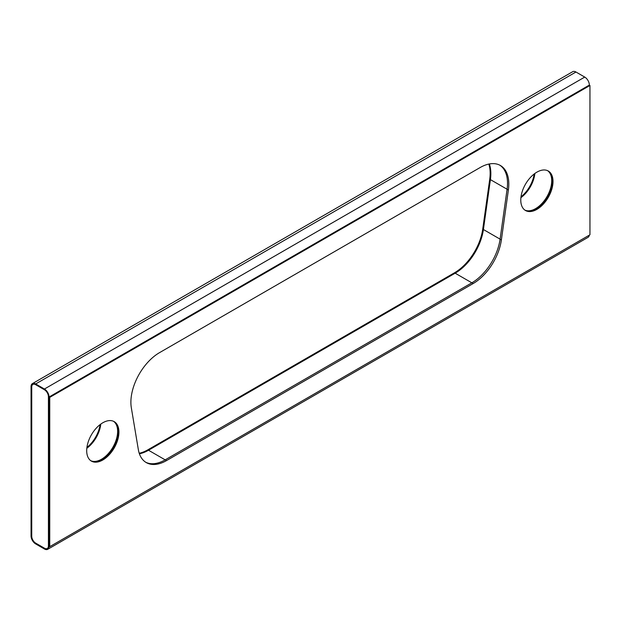 <?xml version="1.0" encoding="UTF-8"?>
<svg xmlns="http://www.w3.org/2000/svg" width="621" height="621" viewBox="0 0 621 621"><rect width="100%" height="100%" fill="white"/><g stroke="black" fill="none" stroke-linecap="round" stroke-linejoin="round"><path stroke-width="0.93" d="M536.893 172.157A22.791 13.157 120 0 0 522.005 192.238A22.791 13.157 120 0 0 525.498 210.503A22.791 13.157 120 0 0 548.289 197.346A22.791 13.157 120 0 0 548.289 171.023A22.791 13.157 120 0 0 536.893 172.157M49.75 397.362L49.75 546.666L589.95 234.785L589.95 85.481L49.75 397.362L49.106 396.99L49.059 546.317L49.059 397.013L589.352 85.077A6.528 3.773 -120 0 0 584.734 77.082L575.954 72.013A6.528 3.773 -120 0 0 572.694 71.694L32.401 383.623A6.528 3.773 60 0 1 35.669 383.949L44.44 389.018A6.528 3.773 60 0 1 49.059 397.013M501.38 239.939A40.489 23.381 120 0 1 473.179 283.541L166.521 460.588A40.489 23.381 120 0 1 146.277 462.591A40.489 23.381 120 0 1 138.328 449.542L131.326 407.733A40.489 23.381 120 0 1 159.519 352.65L480.18 167.515A40.489 23.381 120 0 1 500.425 165.512A40.489 23.381 120 0 1 508.382 190.042L501.38 239.939L500.084 239.194L507.085 189.289A40.489 23.381 120 0 0 499.773 165.155M102.814 422.769A22.791 13.157 120 0 0 87.926 442.851A22.791 13.157 120 0 0 91.419 461.116A22.791 13.157 120 0 0 114.21 447.958A22.791 13.157 120 0 0 114.21 421.643A22.791 13.157 120 0 0 102.814 422.769M145.64 462.203A40.489 23.381 120 0 0 165.225 459.835L471.89 282.788A40.489 23.381 120 0 0 500.084 239.194M91.101 460.922A22.791 13.157 120 0 0 113.558 447.586A22.791 13.157 120 0 0 113.876 421.465M525.18 210.309A22.791 13.157 120 0 0 547.637 196.973A22.791 13.157 120 0 0 547.963 170.845M90.79 460.712A22.791 13.157 120 0 0 112.913 447.213A22.791 13.157 120 0 0 113.542 421.302M86.824 448.277A22.791 13.157 120 0 0 100.788 424.081M524.869 210.1A22.791 13.157 120 0 0 546.992 196.601A22.791 13.157 120 0 0 547.621 170.682M525.141 210.286A22.861 13.196 120 0 0 547.023 196.616A22.861 13.196 120 0 0 547.924 170.829M589.95 85.481L589.306 85.108M49.75 546.666L49.106 546.294M47.274 548.498A5.62 3.245 60 0 1 44.487 548.211L35.715 543.142A5.62 3.245 60 0 1 31.741 536.265L31.741 386.961A5.62 3.245 60 0 1 32.882 384.407A5.62 3.245 60 0 1 35.669 384.694L44.44 389.763A5.62 3.245 60 0 1 48.415 396.64L48.415 545.944A5.62 3.245 60 0 1 47.25 548.514A5.62 3.245 60 0 1 44.44 548.234L35.669 543.173A5.62 3.245 60 0 1 31.694 536.296L31.694 386.992A5.62 3.245 60 0 1 32.859 384.415M91.062 460.898A22.861 13.196 120 0 0 101.518 459.292A22.861 13.196 120 0 0 116.181 440.01A22.861 13.196 120 0 0 113.845 421.442M520.903 197.664A22.791 13.157 120 0 0 534.867 173.469M139.407 453.788A40.559 23.412 120 0 0 148.512 450.241L455.17 273.193A40.559 23.412 120 0 0 483.41 229.522L490.411 179.624A40.559 23.412 120 0 0 489.364 163.96M488.82 164.068A40.489 23.381 -60 0 1 489.721 179.267L482.719 229.165L483.363 229.545L490.373 179.64A40.489 23.381 -60 0 0 489.309 163.975M483.363 229.545A40.489 23.381 -60 0 1 455.17 273.139L148.512 450.186A40.489 23.381 -60 0 1 139.383 453.734M100.082 424.617A22.861 13.196 -60 0 1 86.932 447.392M49.059 546.317A6.528 3.773 60 0 1 47.708 549.306A6.528 3.773 60 0 1 44.44 548.987L35.669 543.918A6.528 3.773 60 0 1 31.05 535.923L31.05 386.619A6.528 3.773 60 0 1 32.401 383.623M534.161 174.004A22.861 13.196 -60 0 1 521.011 196.779M482.719 229.165A40.489 23.381 -60 0 1 454.525 272.766L147.868 449.814A40.489 23.381 -60 0 1 139.228 453.26M47.708 549.306L587.994 237.377A6.528 3.773 -120 0 0 589.298 235.165M44.44 389.018L584.734 77.082M473.179 283.541L471.89 282.788M166.521 460.588L165.225 459.835M508.382 190.042L507.085 189.289M490.411 179.624L507.093 189.25M483.41 229.522L500.091 239.155M35.669 383.949L575.954 72.013M489.721 179.267L490.373 179.64M454.525 272.766L455.17 273.139M147.868 449.814L148.512 450.186M148.512 450.241L165.186 459.866M455.17 273.193L471.844 282.819"/></g></svg>
